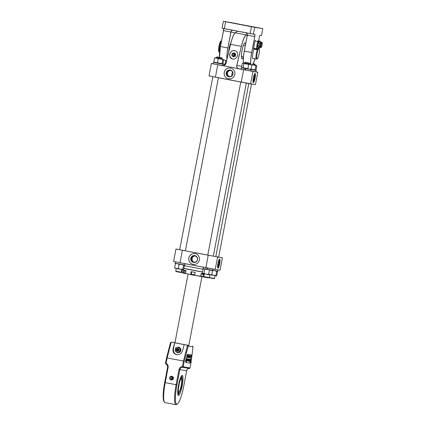 <?xml version="1.0" encoding="UTF-8"?>
<svg xmlns="http://www.w3.org/2000/svg" width="426" height="426" viewBox="0 0 426 426"><rect width="100%" height="100%" fill="white"/><g stroke="black" fill="none" stroke-linecap="round" stroke-linejoin="round"><path stroke-width="0.64" d="M248.811 83.544L215.801 256.574L213.32 256.138M207.776 255.105L179.681 249.732L212.878 76.675M219.252 77.851L215.407 77.154M234.801 74.422A5.463 5.373 -80.5 0 0 230.423 68.022A5.463 5.373 -80.5 0 0 224.246 72.399A5.463 5.373 -80.5 0 0 228.618 78.799A5.463 5.373 -80.5 0 0 234.801 74.422M230.455 68.027A5.463 5.373 -80.5 0 0 224.305 72.409A5.463 5.373 -80.5 0 0 228.65 78.805M232.83 74.039A3.142 3.088 -80.5 0 0 230.386 70.37A3.142 3.088 -80.5 0 0 226.765 72.878A3.142 3.088 -80.5 0 0 229.209 76.542A3.142 3.088 -80.5 0 0 232.83 74.039M232.692 58.942C230.706 58.804 229.673 57.169 229.598 54.038C231.11 51.205 232.798 50.092 234.673 50.699C236.664 50.832 237.692 52.467 237.767 55.604C236.26 58.431 234.566 59.544 232.692 58.942L232.782 58.958M233.006 58.99A4.228 4.159 -80.5 0 1 229.843 54.07A4.228 4.159 -80.5 0 1 234.604 50.683L234.673 50.699M231.92 75.727A5.463 5.373 99.5 0 1 232.543 72.005M255.052 78.187A4.67 0.852 100.8 0 0 255.089 73.458A4.67 0.852 100.8 0 0 253.374 77.905A4.67 0.852 100.8 0 0 253.332 82.633A4.67 0.852 100.8 0 0 255.052 78.187M253.182 82.506A4.67 0.852 100.8 0 0 254.711 78.123A4.67 0.852 100.8 0 0 254.902 73.522M241.27 82.106L240.631 81.946M243.177 69.539L245.408 69.981M214.369 64.038L222.548 65.62A2.822 2.774 -80.5 0 0 223.059 65.668C224.523 65.561 225.482 64.805 225.934 63.394L230.53 44.299C232.383 36.908 234.098 33.1 235.674 32.871A16.215 2.955 100.8 0 0 230.578 44.293L230.53 44.299A16.156 2.945 -79.2 0 1 235.056 33.068M211.418 63.453L213.788 63.927M217.803 64.709L211.349 63.495L209.038 75.919L215.423 77.175L208.996 75.849L215.423 77.175L217.766 64.763L222.532 65.673A2.876 2.828 99.5 0 0 223.086 65.721L222.612 65.631M238.331 68.645L238.368 68.645C237.058 68 236.526 66.935 236.765 65.455L236.824 65.482C236.59 66.93 237.112 67.974 238.395 68.607A2.822 2.774 -80.5 0 0 238.89 68.751L243.635 69.715L238.869 68.804A2.876 2.828 99.5 0 1 238.331 68.645L223.054 65.71C224.545 65.599 225.519 64.827 225.982 63.389L230.578 44.293L241.361 46.359A16.215 2.955 -79.2 0 1 246.457 34.937A16.215 2.955 -79.2 0 1 246.963 35.353M250.563 83.869L241.26 82.122L255.44 84.63L250.563 83.869L252.98 71.472L243.635 69.715L241.276 82.069L255.44 84.63L257.794 72.282L252.938 71.408L257.794 72.282L255.951 71.861L256.218 70.476L255.579 70.343M241.26 82.122L215.423 77.175M243.443 56.663A8.163 1.486 -79.2 0 1 241.494 58.208A8.163 1.486 -79.2 0 1 241.995 50.625A8.163 1.486 -79.2 0 1 244.114 43.692A8.163 1.486 -79.2 0 1 245.546 44.315M215.407 77.111L241.276 82.069M230.594 70.418A3.174 3.12 -80.5 0 0 229.561 76.584M233.347 54.768L233.006 54.704L233.347 54.768M231.952 54.661L231.792 55.492L233.304 56.818L235.195 56.147L235.578 54.145L234.066 52.819L232.175 53.495L232.01 54.342M234.066 52.819L235.578 54.145M235.195 56.147L235.786 54.182M233.304 56.818L235.402 56.179M219.651 263.769A4.67 0.852 100.8 0 0 219.688 259.04A4.67 0.852 100.8 0 0 217.968 263.486A4.67 0.852 100.8 0 0 217.931 268.215A4.67 0.852 100.8 0 0 219.651 263.769M217.782 268.087A4.67 0.852 100.8 0 0 219.31 263.705A4.67 0.852 100.8 0 0 219.502 259.104M195.145 253.614A5.463 5.373 -80.5 0 0 188.835 258.028A5.463 5.373 -80.5 0 0 193.218 264.37A5.463 5.373 -80.5 0 0 199.411 259.929A5.463 5.373 -80.5 0 0 195.145 253.614M195.055 253.598A5.463 5.373 -80.5 0 0 188.894 258.055A5.463 5.373 -80.5 0 0 193.25 264.376M194.991 255.941A3.142 3.088 -80.5 0 0 191.37 258.444A3.142 3.088 -80.5 0 0 193.814 262.112A3.142 3.088 -80.5 0 0 197.43 259.604A3.142 3.088 -80.5 0 0 194.991 255.941M202.531 272.033L183.851 268.439L202.531 272.033M183.862 268.396L184.596 268.534M180.022 262.746L205.875 267.64L180.022 262.746L182.403 250.28L208.239 255.227L205.859 267.693L215.162 269.44L194.022 265.398L205.87 267.672M208.239 255.227L182.403 250.28M180.006 262.682L173.595 261.42L175.949 249.066L179.873 249.668L176.018 249.024M240.791 82.032L207.776 255.115L213.314 256.164M215.806 256.537L218.682 257.075L251.516 84.029M217.542 256.979L222.393 257.847L220.04 270.201L215.162 269.44M222.351 257.783L217.579 257.043L215.226 269.397L205.875 267.64M195.193 255.989A3.174 3.12 -80.5 0 0 194.16 262.155M209.23 277.582L208.836 277.848L205.95 277.31L203.958 276.916L203.692 276.522L209.23 277.582L209.746 274.877M249.902 64.369L250.051 63.591L244.513 62.537L244.907 62.265L249.78 63.197L244.907 62.265M251.02 69.603L245.28 68.522L245.498 70.008L250.76 70.988L251.02 69.603L250.381 69.47M243.443 68.144L242.474 67.963M242.144 67.899L245.206 68.506M245.733 68.607L246.09 68.65M245.493 69.997L245.131 69.939L244.902 68.458M241.393 67.766L241.132 69.15L245.131 69.939M249.908 64.353L251.777 65.114L250.291 64.454L248.662 64.534L247.879 68.639L241.563 67.414L242.346 63.309L243.214 63.096L242.346 63.309M251.052 64.582L243.944 63.634L243.161 67.734M244.364 63.298L248.662 64.534M243.944 63.634L243.214 63.096M248.933 64.172L245.333 63.506M251.777 65.114L250.994 69.22L249.364 69.3L247.879 68.639M250.994 69.22L249.364 69.3M207.398 269.381L212.718 270.409L212.979 269.035M203.351 267.214L203.09 268.572L207.089 269.354L207.451 269.418L207.222 267.943M207.089 269.354L206.86 267.874M211.823 270.233L212.547 270.766L207.142 269.36L204.714 269.28L203.932 273.385L202.611 273.359M211.062 270.105L207.142 269.36M203.064 273.593L202.334 273.061L203.064 273.593L206.216 274.211L203.932 273.385M210.897 275.079L211.765 274.871L212.547 270.766M203.884 268.737L203.117 268.955L202.334 273.061M204.714 269.28L204.075 268.774M211.765 274.871L210.135 274.951L206.216 274.211L208.649 274.291L211.424 275.026M209.432 270.185L208.649 274.291M217.127 271.138L216.674 271.442L215.891 275.547L211.323 275.063M216.403 275.973L211.365 274.69M216.674 271.442L214.672 270.68M214.294 270.611L212.372 270.563M217.244 271.165L217.553 271.591L216.77 275.691L216.259 275.989L215.891 275.547M216.264 270.979L216.903 271.234M216.77 275.691L216.259 275.989M183.286 269.754L182.775 269.328L183.558 265.222L181.37 264.424L179.037 264.365L177.285 263.641L175.39 263.657L174.607 267.762L176.359 268.486L174.836 268.14M182.775 269.328L180.443 269.269L178.254 268.471L179.037 264.365M183.143 269.77L183.654 269.472L183.143 269.77L176.359 268.486L178.254 268.471M183.654 269.472L184.437 265.371L184.133 264.945M184.011 264.919L183.558 265.222M183.148 264.759L183.787 265.015M175.39 263.657L175.821 263.359M174.607 267.762L174.974 268.204M218.085 269.882L217.894 271.277L218.165 269.946M212.734 270.313L217.846 271.271L217.995 269.866M175.192 263.225L184.799 265.063L185.054 263.71M253.161 63.73L254.977 64.07L255.099 65.237L256.484 65.503L255.904 65.79L253.715 64.992L256.415 65.492L256.782 65.939L255.999 70.045L255.488 70.338L255.121 69.896L250.6 69.039M255.999 70.045L255.632 70.327M255.238 70.13L254.178 70.072L255.424 70.322M255.052 65.226L252.426 64.874M256.782 65.939L256.415 65.492M255.904 65.79L255.121 69.896M225.871 60.423L225.157 64.161L222.612 64.06L225.338 64.582M221.989 59.006L218.266 58.713L215.061 57.696L216.445 57.952L216.594 57.185L222.132 58.245L221.861 57.851L216.988 56.919L221.861 57.851M222.787 59.571L222.005 63.676L222.883 63.825L223.666 59.72L223.299 59.273L222.787 59.571L216.514 57.989L214.619 58.005L215.13 57.707M223.666 59.72L223.299 59.273M221.941 59.006L217.111 58.08M214.619 58.005L213.836 62.111L214.715 62.26M221.062 63.852L222.122 63.911M222.005 63.676L213.836 62.111M218.266 58.713L217.484 62.819M256.122 70.46L254.13 70.077M257.751 72.212L255.882 71.85L256.037 70.45L250.547 69.417M254.013 70.061L256.037 70.45M250.776 70.892L255.882 71.85M222.857 65.545L223.4 65.647M223.011 64.129L224.417 64.374M213.234 63.809L222.841 65.641L223.102 64.257L222.452 64.124M214.187 62.553L223.102 64.257M222.287 64.092L221.163 63.868M215.854 62.878L219.395 63.559M219.965 63.666L221.014 63.857M215.125 62.718L214.262 62.558M209.251 277.47L214.427 278.45L213.99 278.716L209.081 277.683M214.427 278.45L214.944 275.75M255.249 64.464L252.991 64.044M254.977 64.07L253.166 63.714M181.891 272.576L181.162 272.331M181.332 272.123L181.955 272.246M181.311 272.23L180.874 272.496L176.039 271.57L175.773 271.176L181.311 272.23L181.827 269.53M183.851 268.455L184.586 268.588M200.529 276.485L194.693 275.191L206.961 277.502M183.137 272.959L181.87 272.693L183.137 272.959L183.665 270.201L186.013 270.659L185.491 273.423L190.603 274.594L185.491 273.423M183.255 273.162L185.592 273.604M190.608 274.413L191.13 271.65L195.215 272.432L194.693 275.191M190.603 274.594L194.687 275.366M200.662 276.325L201.189 273.567L204.15 274.126M207.419 277.582L203.953 277.129M207.228 277.715L208.176 277.709M202.52 272.086L183.84 268.497M184.405 270.883L185.917 271.181L184.405 270.883L184.501 270.366M184.304 270.861L183.941 272.768L185.555 273.082M185.518 273.284L183.941 272.768M194.725 274.85L191.269 274.19L194.725 274.85L195.087 272.411M200.726 275.989L203.282 276.474L200.689 276.192M203.543 274.546L201.093 274.083L203.644 274.568L203.644 274.03M203.282 276.474L203.644 274.568M174.964 342.754L171.225 342.131L174.628 342.781L173.025 348.942C172.578 351.892 173.749 353.793 176.545 354.65L176.652 354.666M176.545 354.65C179.495 354.895 181.497 353.601 182.557 350.768L184.16 344.607L188.814 345.38M178.43 395.488A10.224 1.864 100.8 0 0 182.179 385.775A10.224 1.864 100.8 0 0 182.269 375.402A10.224 1.864 100.8 0 0 182.264 375.402A10.224 1.864 100.8 0 0 178.51 385.115A10.224 1.864 100.8 0 0 178.425 395.488A10.224 1.864 100.8 0 0 178.43 395.488M177.988 394.987A10.224 1.864 100.8 0 0 179.032 393.15M181.971 377.798A10.224 1.864 100.8 0 0 181.678 375.705M183.766 386.02L186.673 370.785A2.822 2.774 99.5 0 1 189.368 368.49L182.525 367.34A2.822 2.774 -80.5 0 0 179.831 369.64L176.923 384.87A19.032 3.467 100.8 0 0 177.456 403.933A19.032 3.467 100.8 0 0 183.766 386.02M165.501 363.378L166.055 363.484A3.525 3.467 99.5 0 1 168.132 367.398L165.224 382.633A19.74 3.594 100.8 0 0 164.468 402.155L163.941 401.345A19.032 3.467 -79.2 0 1 164.67 382.527L167.578 367.292A2.822 2.774 -80.5 0 0 165.916 364.161L165.501 363.378L166.55 357.893L170.501 342.706L171.225 342.131L167.125 357.883L165.916 364.161M164.468 402.155A19.74 3.594 100.8 0 0 165.059 402.613L175.954 404.7A19.74 3.594 -79.2 0 1 176.119 384.721L179.021 369.486A3.525 3.467 99.5 0 1 182.392 366.616L183.462 361.014L166.55 357.893M177.456 403.933L176.673 404.492A19.74 3.594 -79.2 0 1 175.954 404.7M184.245 361.285L183.462 361.014L187.562 345.257L188.201 346.098L184.245 361.285L183.201 366.77L182.525 367.34L182.392 366.616L190.044 367.915L189.368 368.49M176.923 349.693L177.184 350.46L176.588 349.634L177.445 349.08A1.134 1.113 -80.5 0 0 177.221 350.465M184.16 344.607L174.628 342.781L173.441 349.011A4.936 4.851 -80.5 0 0 177.024 354.714M192.536 346.093L192.994 346.902L188.201 346.098M190.044 367.915L191.088 362.435L192.994 346.902M185.704 361.046L185.645 361.706M180.986 376.781L181.428 377.585M178.446 393.145L177.743 393.736M178.27 390.301C178.238 383.767 182.243 373.453 182.072 380.524C182.104 387.053 178.1 397.367 178.27 390.301M182.253 380.045L181.055 388.177L178.883 393.257L178.089 390.775L179.564 381.627L180.842 378.293L181.87 377.644L182.253 380.045M171.151 378.043L170.81 377.979L171.151 378.043M169.756 377.937L169.596 378.773L171.108 380.098L172.999 379.422L173.382 377.425L171.87 376.099L169.979 376.77L169.814 377.617M171.87 376.099L173.382 377.425M172.999 379.422L173.59 377.457M171.108 380.098L173.206 379.459M176.337 349.586A1.076 1.054 99.5 0 1 177.573 348.729A1.076 1.054 99.5 0 1 178.409 349.986A1.076 1.054 99.5 0 1 177.173 350.843A1.076 1.054 99.5 0 1 176.337 349.586M176.071 349.533A1.411 1.385 99.5 0 1 177.669 348.404A1.411 1.385 99.5 0 1 178.798 350.055A1.411 1.385 99.5 0 1 177.2 351.189A1.411 1.385 99.5 0 1 176.071 349.533M177.184 350.46L176.849 350.401M176.588 349.634L177.115 349.016L177.898 349.171L178.159 349.938L177.637 350.555M176.731 352.291A2.748 2.7 99.5 0 1 175.981 351.647M176.689 347.557A2.748 2.7 99.5 0 1 177.791 347.174M180.017 351.807A2.748 2.7 99.5 0 1 177.717 352.627L177.749 352.632A2.748 2.7 99.5 0 0 180.864 350.401L180.683 350.63A2.748 2.7 99.5 0 1 180.193 351.604M180.454 350.396L180.89 350.215A2.748 2.7 99.5 0 0 178.728 347.233A2.748 2.7 99.5 0 1 180.581 348.857M180.667 349.107A2.748 2.7 99.5 0 1 180.725 350.444M179.793 351.695L180.326 348.894L179.229 347.962A2.465 2.428 -80.5 0 0 176.843 347.504L175.56 347.983L175.251 349.373A2.465 2.428 -80.5 0 0 176.044 351.7L177.504 352.696L180.155 351.754L180.688 348.953L178.574 347.099L176.843 347.504A2.465 2.428 -80.5 0 0 175.251 349.373L175.027 350.779L176.044 351.7A2.465 2.428 -80.5 0 0 178.425 352.158L180.155 351.754M177.141 352.637L178.425 352.158A2.465 2.428 -80.5 0 0 179.229 347.962L178.212 347.041M180.326 348.894L180.688 348.953M177.898 348.447A1.411 1.385 99.5 0 1 179 350.092A1.411 1.385 99.5 0 1 177.37 351.216M247.298 35.156C247.016 33.484 246.361 32.648 245.323 32.632L245.259 32.621C246.702 33.026 247.384 33.872 247.298 35.156L244.258 51.077L247.298 35.156L254.721 36.577A2.114 0.383 100.8 0 0 254.737 34.437L245.28 32.626C246.729 33.031 247.421 33.878 247.341 35.161L244.306 51.088A12.689 2.311 100.8 0 0 243.603 63.154A12.631 2.3 -79.2 0 1 244.258 51.077L251.681 52.504L254.785 36.588L251.745 52.515A12.631 2.3 100.8 0 0 251.068 64.582M249.178 26.231L252.661 26.881L249.178 26.231M233.517 30.358L233.001 30.273C231.984 30.209 231.302 30.794 230.961 32.025L230.892 32.014C231.243 30.778 231.946 30.203 233.006 30.273L225.04 28.734M228.757 22.317L232.239 22.967L228.757 22.317M256.399 27.44L259.881 28.089L256.399 27.44M235.977 23.526L239.455 24.181L235.977 23.526M253.348 34.202L250.158 33.601L254.801 34.389L253.348 34.202L254.705 27.344L262.767 28.638L261.516 35.518L260.057 35.326A2.114 0.383 100.8 0 0 260.014 35.331L260.057 35.326M259.327 37.35L258.662 40.843L259.327 37.35A2.173 0.394 -79.2 0 1 260.121 35.283M224.332 28.654L250.158 33.601L251.478 26.737L225.652 21.731L262.767 28.638L231.504 22.706M234.753 23.26L225.652 21.731M224.31 28.606L222.095 28.159L223.394 21.343L225.61 21.779L224.31 28.595L250.179 33.547M235.482 32.866L237.357 31.151M228.735 51.748A5.639 1.028 -79.2 0 1 229.177 48.159A5.639 1.028 -79.2 0 1 230.833 43.074M235.487 32.866L230.961 32.025L227.921 47.952A12.631 2.3 100.8 0 0 227.01 58.921M227.921 47.952L230.892 32.014L223.517 30.597L220.476 46.525L227.857 47.936A12.689 2.311 -79.2 0 0 226.962 59.118M251.478 26.678L254.668 27.28M253.22 58.484A5.831 1.06 -79.2 0 1 252.969 52.717A5.831 1.06 -79.2 0 1 253.928 49.043M254.801 34.389A2.173 0.394 -79.2 0 1 254.785 36.588M257.123 53.511A5.447 0.99 100.8 0 0 257.128 59.033A5.447 0.99 100.8 0 0 259.083 53.841A5.447 0.99 100.8 0 0 259.173 48.34A5.447 0.99 100.8 0 0 257.123 53.511M257.128 59.033L256.404 59.086A5.639 1.028 -79.2 0 1 256.356 59.086A5.639 1.028 -79.2 0 1 256.404 53.378A5.639 1.028 -79.2 0 1 258.475 48.005A5.639 1.028 -79.2 0 1 258.523 48.026L259.173 48.34M221.472 41.066A5.639 1.028 100.8 0 0 219.651 46.338A5.639 1.028 100.8 0 0 219.555 52.031A5.639 1.028 100.8 0 0 219.603 52.047L219.619 52.047M219.555 52.031L218.905 51.711A5.447 0.99 -79.2 0 1 219.001 46.21A5.447 0.99 -79.2 0 1 220.956 41.018L221.488 40.981M255.302 49.304A5.639 1.028 -79.2 0 1 255.302 49.373L256.676 49.64M258.475 48.005L257.799 47.877A5.639 1.028 100.8 0 0 256.665 49.672L253.896 49.139M260.249 41.876L260.254 41.152L257.975 40.768L257.714 41.444L254.993 40.923L253.592 48.255L256.319 48.777L256.314 49.496L253.587 48.974L253.592 48.255M257.714 41.444L256.319 48.777M260.254 41.152L257.975 40.768M259.029 48.271L259.184 47.472M256.314 49.496L256.702 49.565M254.993 40.923L255.254 40.246M189.133 361.014L189.128 360.38L188.984 361.237M189.916 360.715L189.597 361.339L189.985 359.262L189.991 360.321L190.3 359.315L189.9 361.392M189.996 359.262L190.001 360.14M190.102 360.029L189.597 361.339M189.032 359.347L188.787 361.205L188.521 361.157M189.133 359.118L188.862 359.32M188.17 360.854L187.877 361.051M188.047 360.833L188.398 358.996L188.1 360.843M187.461 359.507L187.302 360.71M187.435 360.369L187.2 360.939M187.722 358.878L187.296 360.359M187.685 359.065L187.483 359.64M190.039 355.699L190.039 355.971L190.039 355.699M191.178 355.263L191.072 354.805L187.605 354.219L185.741 361.051L185.725 362.478L189.783 363.16L190.039 362.787M185.954 359.911L185.475 361.003L185.741 361.051M187.195 355.092L186.061 359.443M191.072 354.805L187.605 354.219M190.342 361.583L191.056 356.434M189.655 355.635L189.256 357.712L189.655 355.635L189.597 357.222L189.948 355.683L189.495 357.749M189.517 356.631L189.607 356.168M187.041 360.886L187.232 359.816M187.051 360.609L187.216 359.033L187.286 359.826M187.307 358.783L187.312 359.39M187.259 359.406L187.184 359.778M187.839 359.533L187.935 359.8L187.839 359.533M189.384 359.406L189.203 360.119M189.203 360.364L189.043 360.998M189.485 359.177L189.256 360.375M188.255 357.148L188.489 355.657L188.255 357.148M188.212 356.45L188.58 355.63L188.132 357.52L188.26 356.455M188.478 355.406L188.51 355.785M188.1 356.754L188.217 356.131M188.244 357.185L188.106 357.499M188.159 356.44L188.239 355.369L188.164 356.44M187.994 355.534L187.546 357.425L187.994 355.534M188.601 359.027L188.441 361.147L188.601 359.027M189.266 355.566L188.777 357.632L188.963 355.518L188.942 356.173L189.16 355.982M190.31 355.715L189.916 357.851L190.31 355.715M186.615 360.838L187.014 358.761L186.615 360.838M186.785 359.001L186.38 360.801L186.785 359.001M189.511 355.609L189.511 355.886L189.511 355.609M188.872 355.683L188.425 357.568L188.872 355.683M187.248 360.353L187.477 359.118M188.782 360.955L188.904 360.316M188.947 360.077L189.085 359.358M189.788 359.203L189.384 361.333L189.788 359.203M189.847 361.381L190.028 360.423M188.404 356.482L188.393 356.802M189.735 359.193L189.405 361.072M189.746 359.443L189.33 361.323M188.894 357.004L188.91 356.418L188.894 357.004M187.669 357.052L187.903 355.561L187.669 357.052M188.185 355.359L188.217 355.737M187.807 356.706L187.925 356.083M187.951 357.137L187.813 357.451M187.962 357.1L188.196 355.609L187.962 357.1M189.298 360.135L189.437 359.416M188.548 357.196L188.782 355.705L188.548 357.196M186.583 359.363L186.604 358.969M186.556 360.226L186.322 360.79M186.849 358.735L186.513 360.188M186.806 358.916L186.604 359.496M187.893 355.311L187.925 355.689M187.658 357.089L187.525 357.403M188.84 356.993L188.739 357.377M188.968 355.518L188.91 355.976M188.723 357.622L188.803 357.334M186.812 360.252L186.593 360.833M186.7 360.38L186.844 360.087M190.257 355.705L190.273 356.477M189.889 357.212L189.905 357.595L190.044 357.302M190.22 356.466L189.863 357.84M188.771 355.454L188.803 355.832M188.537 357.233L188.398 357.552M189.852 362.1L189.852 362.824A0.74 0.74 0 0 0 190.124 361.418L189.852 362.1M185.8 361.418L185.8 362.148A0.74 0.74 0 0 0 186.066 360.742L185.8 361.418M190.726 355.817L190.726 356.541A0.74 0.74 0 0 0 190.992 355.135L190.726 355.817M187.573 354.56L187.302 355.966A0.74 0.74 0 0 0 187.573 354.56M258.028 47.02A2.748 0.501 -79.2 0 1 257.858 47.116L257.858 47.116A2.748 0.501 -79.2 0 1 257.879 44.331A2.748 0.501 -79.2 0 1 258.886 41.721A2.748 0.501 -79.2 0 1 258.891 41.721A2.748 0.501 -79.2 0 1 259.013 41.87M257.858 47.116L257.182 46.982A2.748 0.501 -79.2 0 1 257.203 44.197A2.748 0.501 -79.2 0 1 258.215 41.588L258.891 41.721M262.219 42.935A2.465 0.447 -79.2 0 1 262.038 45.071A2.465 0.447 -79.2 0 1 261.415 47.132A2.465 0.447 -79.2 0 1 260.973 47.057A2.465 0.447 -79.2 0 1 261.154 44.922L261.207 43.484L261.772 42.861A2.465 0.447 -79.2 0 1 262.176 42.728A2.465 0.447 -79.2 0 1 262.219 42.935L261.915 42.158L261.772 42.861A2.465 0.447 -79.2 0 0 261.154 44.922L260.669 46.28L260.174 46.189M261.415 47.132L260.85 47.755L260.669 46.28M260.85 47.755L259.551 47.307M260.707 43.388L261.207 43.484M260.526 42.142L261.915 42.158M260.696 42.68A2.465 0.447 -79.2 0 1 260.52 44.815A2.465 0.447 -79.2 0 1 259.897 46.881A2.465 0.447 -79.2 0 1 259.45 46.807A2.465 0.447 -79.2 0 1 259.631 44.666L259.684 43.228L260.254 42.605A2.465 0.447 -79.2 0 1 260.653 42.478A2.465 0.447 -79.2 0 1 260.696 42.68L260.398 41.902L260.254 42.605A2.465 0.447 -79.2 0 0 259.631 44.666L259.152 46.029L257.879 45.784L258.412 42.983L259.684 43.228M259.897 46.881L259.327 47.499L259.152 46.029M259.327 47.499L258.055 47.259L257.879 45.784M258.412 42.983L259.125 41.657L260.398 41.902M258.007 46.86L257.911 46.839A2.465 0.447 -79.2 0 1 257.932 44.336A2.465 0.447 -79.2 0 1 258.832 41.993A2.465 0.447 -79.2 0 1 258.838 41.993L258.933 42.014M257.959 45.8A2.465 0.447 -79.2 0 1 258.497 42.999M226.217 72.777A3.488 3.429 -80.5 0 0 228.932 76.845A3.488 3.429 -80.5 0 0 232.953 74.065A3.488 3.429 -80.5 0 0 230.237 69.997A3.488 3.429 -80.5 0 0 226.217 72.777M226.339 72.798A3.376 3.317 -80.5 0 0 228.97 76.739A3.376 3.317 -80.5 0 0 232.862 74.049A3.376 3.317 -80.5 0 0 230.232 70.109A3.376 3.317 -80.5 0 0 226.339 72.798M253.374 77.899A2.764 0.506 100.8 0 0 253.353 80.695A2.764 0.506 100.8 0 0 254.37 78.064A2.764 0.506 100.8 0 0 254.391 75.269A2.764 0.506 100.8 0 0 253.374 77.899M253.268 80.567A2.652 0.485 100.8 0 0 254.263 78.043A2.652 0.485 100.8 0 0 254.269 75.359L253.379 77.899L253.268 80.567M236.765 65.455L241.361 46.359L236.824 65.482L241.771 66.312M241.137 69.129L238.89 68.751M243.64 69.662L248.23 70.524M249.077 70.684L252.938 71.408M235.674 32.871L246.457 34.937L247.181 35.747A16.156 2.945 100.8 0 0 241.42 46.386M232.974 55.801A1.086 1.065 -80.5 0 0 234.225 54.938A1.086 1.065 -80.5 0 0 233.379 53.671A1.086 1.065 -80.5 0 0 232.133 54.533A1.086 1.065 -80.5 0 0 232.974 55.801M233.4 53.617A1.14 1.118 99.5 0 1 234.284 54.949A1.14 1.118 99.5 0 1 232.974 55.854A1.14 1.118 99.5 0 1 232.085 54.528A1.14 1.118 99.5 0 1 233.4 53.617M233.72 53.293A1.512 1.486 99.5 0 1 234.896 55.055A1.512 1.486 99.5 0 1 233.15 56.264A1.512 1.486 99.5 0 1 231.973 54.496A1.512 1.486 99.5 0 1 233.72 53.293M232.798 53.404A1.683 1.651 99.5 0 1 235.306 55.13A1.683 1.651 99.5 0 1 232.388 55.87M217.974 263.481A2.764 0.506 100.8 0 0 217.952 266.277A2.764 0.506 100.8 0 0 218.969 263.646A2.764 0.506 100.8 0 0 218.991 260.85A2.764 0.506 100.8 0 0 217.974 263.481L218.868 260.941A2.652 0.485 100.8 0 1 218.863 263.625A2.652 0.485 100.8 0 1 217.867 266.149L217.979 263.481M193.532 262.416A3.488 3.429 -80.5 0 0 197.552 259.636A3.488 3.429 -80.5 0 0 194.836 255.568A3.488 3.429 -80.5 0 0 190.816 258.348A3.488 3.429 -80.5 0 0 193.532 262.416M193.569 262.31A3.376 3.317 -80.5 0 0 197.462 259.615A3.376 3.317 -80.5 0 0 194.831 255.68A3.376 3.317 -80.5 0 0 190.939 258.369A3.376 3.317 -80.5 0 0 193.569 262.31M203.058 269.259L184.378 265.67M183.196 263.3L194.016 265.398L183.196 263.3M183.862 268.385L202.542 271.974M203.729 274.046L203.628 274.562M203.261 276.485L203.17 276.975M184.453 273.077L184.394 273.375M191.418 271.708L190.859 274.637M201.908 276.73L188.803 345.438L186.705 345.055L174.958 342.786L188.058 274.104M168.132 367.398L167.578 367.292M176.923 384.87L164.67 382.527M186.673 370.785L179.021 369.486M173.441 349.011L173.025 348.942M181.242 378.437A7.05 1.283 -79.2 0 1 181.742 380.652A7.05 1.283 -79.2 0 1 180.571 388.24A7.05 1.283 -79.2 0 1 178.59 392.287L178.281 390.253C178.057 384.918 181.63 376.382 181.242 378.437L181.242 378.437M170.778 379.076A1.086 1.065 -80.5 0 0 172.029 378.213A1.086 1.065 -80.5 0 0 171.188 376.946A1.086 1.065 -80.5 0 0 169.937 377.809A1.086 1.065 -80.5 0 0 170.778 379.076M171.204 376.893A1.14 1.118 99.5 0 1 172.088 378.224A1.14 1.118 99.5 0 1 170.778 379.135A1.14 1.118 99.5 0 1 169.889 377.803A1.14 1.118 99.5 0 1 171.204 376.893M171.524 376.568A1.512 1.486 99.5 0 1 172.7 378.336A1.512 1.486 99.5 0 1 170.959 379.539A1.512 1.486 99.5 0 1 169.782 377.777A1.512 1.486 99.5 0 1 171.524 376.568M170.608 376.685A1.683 1.651 99.5 0 1 173.11 378.41A1.683 1.651 99.5 0 1 170.192 379.145M252.07 65.189A12.689 2.311 -79.2 0 1 251.734 65.348L253.273 63.506L254.982 58.82A12.631 2.3 100.8 0 1 251.739 65.306M250.978 64.566A12.689 2.311 -79.2 0 1 251.681 52.504L251.745 52.515M223.597 28.51A2.114 0.383 -79.2 0 1 223.517 30.597L223.469 30.592A2.173 0.394 100.8 0 0 223.586 28.51M219.512 57.388A12.631 2.3 -79.2 0 1 220.434 46.514L220.476 46.525A12.689 2.311 100.8 0 0 219.544 57.398M219.507 57.388L220.434 46.514L223.469 30.592L223.533 28.457M233.182 56.291C235.301 55.657 235.493 54.65 233.757 53.277C231.637 53.91 231.44 54.917 233.182 56.291M213.314 256.175L246.334 83.081M249.78 63.197L250.051 63.591M203.692 276.522L204.208 273.822M205.076 269.253L205.13 268.976M244.364 63.309L244.513 62.537M242.98 63.048L242.687 63.149M175.171 263.225L175.432 261.846M255.951 71.861L256.218 70.476M213.213 63.804L213.474 62.42M175.773 271.176L176.289 268.476M216.988 56.919L216.594 57.185M185.395 250.823L218.41 77.745M221.983 59.022L222.132 58.245M181.87 272.693L182.45 269.647M191.636 272.283L191.269 274.19M191.732 272.299L191.833 271.788M188.803 345.491L174.932 342.845M178.872 393.262L177.876 393.709M170.986 379.571C173.105 378.932 173.297 377.926 171.561 376.552C169.441 377.191 169.25 378.192 170.986 379.571M233.496 30.352L230.919 29.873M223.613 59.991L226.616 60.567M220.434 46.514L223.469 30.592M260.579 28.207L262.767 28.638M231.563 22.658L223.464 21.3M256.356 59.086L252.693 58.383M243.443 56.61L241.345 56.211M245.323 45.486L243.47 45.129"/></g></svg>
